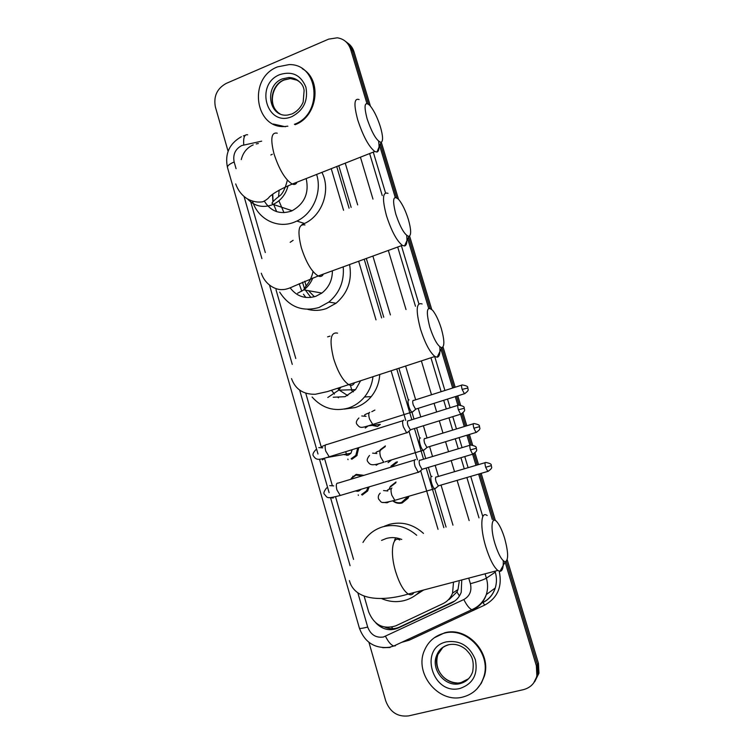 <?xml version="1.0" encoding="UTF-8"?>
<svg xmlns="http://www.w3.org/2000/svg" width="754" height="754" viewBox="0 0 754 754"><rect width="100%" height="100%" fill="white"/><g stroke="black" fill="none" stroke-linecap="round" stroke-linejoin="round"><path stroke-width="1.13" d="M397.113 462.428L391.524 466.735M408.819 496.566L408.103 498.158L402.165 502.975C398.791 503.842 395.69 503.163 392.862 500.929M351.647 477.932L356.18 474.37L363.88 475.34M369.168 486.877L367.566 491.024L362.184 495.076M358.781 447.631L356.783 455.718L351.807 459.28M272.43 194.362L272.92 201.403M273.561 204.221L276.671 211.657M316.614 174.447C322.344 191.921 313.07 213.665 296.869 221.063L294.192 222.223M443.861 527.687L426.17 468.064M423.55 459.214L414.446 428.536M411.835 419.742L396.783 369.017M381.637 317.943L364.21 259.225M349.074 208.179L336.718 166.521M449.007 599.628L456.943 591.984L457.998 589.543L459.186 581.786M253.193 144.881C247.001 147.68 243.033 152.572 241.271 159.584M258.368 143.505L256.219 143.957M438.027 529.317L420.657 470.666M417.452 459.846L408.979 431.222M405.784 420.449L391.109 370.883M376.01 319.885L358.65 261.252M343.551 210.272L331.242 168.679M364.182 596.329L368.659 611.899C374.163 625.057 383.211 629.703 395.812 625.839L443.05 603.596C447.537 601.409 450.704 597.903 452.57 593.096L453.512 582.135M250.281 200.3L265.304 252.543M276.011 289.753L295.785 358.508M305.794 393.334L321.355 447.424M324.823 459.469L332.297 485.463M335.719 497.357L353.551 559.383M371.797 411.703L374.889 410.063M380.139 449.827L385.417 445.916M389.243 488.912L390.346 486.424L396.01 482.013M228.094 151.29L215.39 107.002C213.391 96.399 216.982 88.548 226.172 83.43L328.612 39.142L337.264 37.804C343.881 38.831 348.329 42.667 350.619 49.321L366.915 103.411M505.114 562.041L536.358 665.744L536.867 675.716C535.076 683.077 530.599 687.714 523.446 689.646L408.64 715.885C397.697 717.148 390.072 712.2 385.775 701.031L368.942 642.342M379.648 145.654L395.209 197.312M407.744 238.914L428.649 308.273M441.024 349.356L452.673 388.018M455.275 396.632L457.876 405.294M460.571 414.219L464.285 426.557M466.896 435.218L469.931 445.265L420.185 460.232M472.626 454.219L475.981 465.359M478.611 474.087L492.324 519.591M345.681 41.527C348.904 43.675 351.119 46.701 352.344 50.612L368.48 104.146L352.344 50.612C351.119 46.701 348.904 43.675 345.681 41.527M507.197 559.713L538.441 663.322L537.404 664.528L537.913 674.453L533.644 683.011L537.913 674.453L537.404 664.528L506.311 561.381L537.404 664.528L536.358 665.744M380.431 143.797L396.67 197.661L380.431 143.797M408.564 237.124L429.987 308.179L408.564 237.124M441.901 347.698L453.936 387.613L441.901 347.698M456.528 396.236L459.177 405.011L456.528 396.236M461.816 413.776L465.557 426.17L461.816 413.776M468.168 434.832L471.212 444.954L468.168 434.832M473.88 453.776L477.254 464.982L473.88 453.776M479.883 473.719L493.927 520.279L479.883 473.719M446.066 527.074L434.7 488.781M431.118 476.726L428.357 467.414M425.727 458.564L423.267 450.279L424.474 449.61M419.714 438.31L416.613 427.867M414.003 419.073L411.938 412.118M408.385 400.157L398.932 368.31M383.758 317.217L366.312 258.462M351.147 207.388L338.782 165.71M375.775 622.851C382.382 629.581 389.771 631.334 397.952 628.11L451.721 602.842C456.236 600.636 459.403 597.121 461.231 592.276L461.75 579.958M454.916 600.91L399.592 627.036C394.851 629.156 389.969 629.213 384.955 627.196M347.415 42.846C350.619 44.986 352.834 48.002 354.05 51.894L370.384 106.041M381.307 142.27L398.48 199.216M409.601 236.087L431.684 309.31M443.032 346.953L455.18 387.217M457.782 395.841L460.553 405.039M462.947 412.994L466.811 425.784M469.422 434.455L472.598 444.983M475.011 452.994L478.517 464.615M481.156 473.342L495.397 520.571M538.441 663.322L538.95 673.199L534.699 681.72M350.403 385.285L352.014 390.789M287.849 126.229L287.66 126.135C255.578 132.101 246.577 78.567 277.547 66.87L289.084 64.599C318.923 63.685 323.494 114.033 294.418 124.287M302.279 68.718C322.429 79.67 317.67 116.616 295.144 124.664L295.05 124.702M285.427 126.747L273.25 124.014M367.104 118.774C372.052 133.194 376.698 141.055 381.043 142.355C383.249 141.243 383.041 136.106 380.431 126.936C377.396 117.435 373.861 110.263 369.837 105.409C364.578 100.942 363.673 105.4 367.104 118.774M378.612 141.252C379.564 147.756 379.008 151.347 376.953 152.035L374.823 151.507C368.81 146.719 363.126 136.22 357.764 119.999C353.645 104.674 354.088 97.869 359.102 99.556M264.371 201.224C270.78 211.346 279.668 214.673 291.035 211.195L292.147 210.734C304.578 203.674 309.253 192.949 306.19 178.557M294.239 222.204C277.274 229.056 257.745 218.98 252.524 201.12M270.846 154.994L272.298 154.25M321.901 172.364C331.138 189.97 322.392 215.465 304.512 223.486L301.92 224.598M283.985 212.675L278.905 200.79M278.537 196.898L279.168 190.093M273.014 201.318L272.769 194.117M395.831 214.23C400.421 227.802 404.775 235.201 408.894 236.407C411.392 235.229 411.203 229.565 408.348 219.405C405.558 210.573 402.334 203.919 398.668 199.424C393.098 194.702 392.146 199.631 395.831 214.23M406.67 235.418C407.414 241.911 406.698 245.436 404.512 245.993L402.316 245.352C396.736 240.856 391.467 231.026 386.519 215.851C382.061 198.999 382.561 191.507 388.018 193.354M290.13 287.83C296.84 296.539 305.408 299.357 315.813 296.303L321.864 293.061C328.885 287.51 332.391 280.092 332.382 270.809M314.399 296.756L308.499 290.686M306.115 286.03L304.804 281.204M321.242 293.504L320.808 292.872M305.87 297.462L303.447 294.22M301.77 291.261L299.187 283.711M343.23 266.859C344.352 281.289 339.554 293.033 328.838 302.081L319.065 307.481C302.363 312.099 289.244 306.982 279.706 292.137M290.158 242.307L293.118 240.309M349.573 264.55C352.307 280.215 347.811 293.108 336.058 303.24L326.416 308.556C320.196 310.695 313.966 310.968 307.736 309.357M310.884 297.462L304.72 289.187M304.399 288.499L302.486 282.213M429.78 327.066C433.984 339.705 438.008 346.586 441.844 347.707C444.672 346.416 444.502 340.054 441.326 328.631C438.79 320.525 435.897 314.427 432.645 310.328C426.755 305.379 425.803 310.959 429.78 327.066M439.78 346.765C440.317 353.315 439.431 356.802 437.122 357.217L434.907 356.472C429.818 352.316 425.03 343.211 420.515 329.168C415.642 310.412 416.18 302.015 422.108 303.975M333.24 397.245L345.04 396.679L355.558 389.63L360.497 380.949M347.735 395.605L339.328 390.167M338.885 389.705L337.707 388.338M353.334 391.882L350.949 389.78M338.489 397.782L337.538 397.038M334.437 394.097L331.496 390.336M372.947 376.859C372.014 384.474 369.196 391.175 364.502 396.972C360.073 402.278 354.691 405.982 348.348 408.065C334.192 411.882 322.118 408.197 312.109 397.028M379.743 374.625C379.177 382.966 376.34 390.299 371.232 396.623C366.859 401.854 361.552 405.492 355.304 407.546L344.305 409.092M327.622 336.859L330.035 336.124M494.982 543.757C498.564 554.821 501.985 560.835 505.255 561.796C508.611 560.099 508.394 552.23 504.596 538.186C502.447 531.24 500.091 526.038 497.508 522.588C491.702 514.577 489.94 527.536 494.982 543.757M503.257 560.731C503.493 567.592 502.39 571.127 499.949 571.344L497.81 570.458C493.634 566.876 489.629 558.997 485.802 546.81C479.836 527.489 480.835 510.335 487.169 515.576M401.75 539.459C396.613 537.385 391.467 537.055 386.312 538.45L381.562 540.392M420.487 590.834C416.001 595.632 410.628 598.865 404.389 600.533C396.661 602.465 389.036 601.805 381.515 598.553M362.957 542.446C367.66 534.595 374.314 529.365 382.909 526.782C395.181 523.681 406.453 526.518 416.717 535.274M384.361 526.235L389.384 524.35C401.873 521.221 413.23 524.237 423.465 533.389M423.654 589.996L415.878 594.991M395.652 537.809L394.559 540.241M462.73 697.064C438.479 703.736 413.889 673.294 424.464 650.372C428.291 641.494 434.804 635.792 443.983 633.256C466.547 626.451 491.627 653.464 483.814 676.8C480.326 687.525 473.295 694.283 462.73 697.064M434.2 637.818L444.511 632.86C467.037 626.065 492.089 653.03 484.285 676.329L481.306 683.265L476.764 689.118M352.175 449.676L350.959 453.229L348.178 455.199L343.636 454.539M403.786 420.223L403.465 420.195C402.363 420.723 402.316 422.937 403.343 426.839L406.642 432.796L407.952 432.07M408.037 420.694C407.245 421.081 407.217 422.683 407.961 425.501L410.336 429.808L411.184 429.554M357.716 447.961L355.822 455.397L351.157 458.724M361.411 489.176L358.602 491.156L355.191 491.033M351.128 478.592L355.916 475.124L362.58 475.736M415.595 459.62L415.115 459.563C414.04 460.223 414.021 462.522 415.058 466.462L418.253 472.268L419.573 471.552M419.714 460.119C418.951 460.6 418.941 462.259 419.695 465.105L421.986 469.308L422.843 469.054M368.027 487.216L366.585 490.76L361.552 494.549M365.266 428.018L368.216 425.878L380.327 424.408L377.452 426.491L372.184 425.397M409.064 399.912L408.847 399.884C406.557 399.686 409.441 410.911 411.995 412.089L413.192 411.43M413.277 400.346C412.523 400.676 412.504 402.193 413.23 404.917L415.567 409.177L416.331 408.932M420.515 438.017L420.157 437.98C417.961 437.989 420.76 449.092 423.267 450.279L384.945 461.9M380.223 450.317L385.181 446.641M424.615 438.489C423.889 438.903 423.889 440.487 424.615 443.239L426.877 447.386L427.65 447.15M391.128 460.336L388.056 462.645M397.443 461.863L396.142 462.155L390.911 466.189M432.051 476.405L431.552 476.339C429.45 476.566 432.155 487.546 434.624 488.733L435.84 488.083M407.622 496.914L401.552 502.456C398.564 503.238 395.775 502.692 393.192 500.816M390.459 486.933L395.784 482.786M436.038 476.905C435.331 477.405 435.35 479.044 436.085 481.825L438.272 485.868L439.054 485.642M392.815 628.666L391.712 627.177M459.45 595.943L456.943 591.984M261.657 141.168L241.78 145.541C235.286 149.019 232.741 154.504 234.155 161.987L236.077 168.698M241.355 136.728C229.32 143.637 224.683 153.873 227.463 167.426C227.274 165.795 229.499 163.976 234.155 161.987M357.858 592.814L367.688 627.064C370.666 634.755 375.926 638.072 383.456 637.017L463.814 599.543C469.789 596.141 471.976 590.863 470.392 583.719L468.724 578.12M395.454 645.773L393.748 646.018C390.996 645.066 388.244 641.824 385.501 636.291M373.268 152.12L385.52 192.873M401.392 245.691L418.847 303.758M434.709 356.538L444.907 390.487M447.499 399.092L450.1 407.763M452.768 416.642L456.472 428.951M459.073 437.603L462.079 447.622M464.766 456.556L468.111 467.678M470.732 476.387L482.805 516.594M499.223 571.221C502.466 586.546 497.659 597.818 484.803 605.047L409.139 640.231L401.59 642.37M350.619 49.321L354.05 51.894M390.11 647.498L382.721 647.686M485.076 573.813L486.387 578.177L495.284 572.145L494.992 571.202M470.392 583.719C478.319 581.551 483.653 579.713 486.387 578.177C487.998 583.737 487.979 589.194 486.33 594.548C484.002 601.475 479.657 606.48 473.295 609.571L471.816 609.694C469.337 608.563 466.669 605.179 463.814 599.543M482.551 602.635C488.743 599.619 492.965 594.746 495.237 588.026C496.839 582.833 496.848 577.536 495.284 572.145M360.431 157.181L372.966 199.084M388.329 250.441L406.01 309.536M421.382 360.921L431.505 394.757M434.068 403.333L436.66 411.976M439.309 420.826L442.975 433.088M445.557 441.703L448.545 451.703M451.203 460.6L454.521 471.684M457.122 480.364L469.158 520.609M478.988 517.866L466.877 477.518M464.266 468.818L460.93 457.706M458.253 448.781L455.246 438.762M452.654 430.119L448.96 417.829M446.302 408.96L443.701 400.289M441.118 391.694L430.939 357.782M415.473 306.265L397.697 247.039M382.24 195.55L369.639 153.552M244.089 196.596L261.902 258.613M269.536 285.219L292.26 364.361M299.696 390.261L317.999 454.012M319.507 459.252L329.102 492.673M330.525 497.64L350.073 565.698M452.966 525.142L441.033 485.058M438.46 476.415L435.181 465.378M432.542 456.509L429.582 446.566M427.018 437.98L423.39 425.765M420.77 416.953L418.206 408.338M415.661 399.799L405.633 366.105M390.402 314.918L372.891 256.068M357.669 204.909L345.247 163.166M484.803 605.047L482.88 602.606C488.997 599.505 493.116 594.652 495.237 588.026L486.33 594.548C483.568 601.683 478.733 606.734 471.816 609.694L393.748 646.018L389.46 647.281C374.823 648.826 364.804 642.483 359.422 628.261C359.846 628.742 362.599 628.336 367.688 627.064M409.139 640.231L408.527 639.138M243.749 144.938C243.203 137.558 244.503 134.174 247.651 134.796M453.154 601.862L451.721 602.842M399.592 627.036L397.952 628.11M358.376 495.387L358.225 494.878M357.207 491.372L356.962 490.505M352.947 476.679L352.815 476.198M348.018 459.638L347.858 459.092M346.793 455.435L345.709 451.674M291.93 113.958L287.877 115.004C268.622 118.001 263.693 85.833 282.298 78.897L288.744 77.53C293.014 77.558 296.68 79.076 299.753 82.063M292.128 116.493C266.963 127.944 254.305 84.382 279.819 74.599C292.137 70.81 300.827 74.976 305.888 87.115C308.348 100.367 303.758 110.169 292.128 116.493M279.988 113.816C267.764 107.238 270.384 85.032 284.004 79.905L290.441 78.548L297.868 80.405M277.274 133.185C271.327 131.969 270.243 138.877 274.032 153.92C279.244 169.744 285.314 179.791 292.241 184.051C294.475 184.956 296.077 184.325 297.038 182.157M247.519 198.943C254.352 206.115 262.524 208.104 272.024 204.89L273.165 204.409C280.79 200.705 285.766 194.485 288.103 185.748M304.955 224.956C298.471 223.599 297.264 231.186 301.336 247.717C306.133 262.533 311.751 271.949 318.188 275.973C320.554 277.02 322.278 276.388 323.362 274.088M297.604 293.24L303.853 289.866C307.886 286.822 310.865 282.854 312.806 277.962M337.575 333.155C330.506 331.685 329.187 340.158 333.607 358.565C337.962 372.269 343.07 380.996 348.932 384.757C351.373 385.944 353.202 385.341 354.418 382.957M327.792 397.509L338.678 390.186L340.808 387.339M399.761 540.015C392.448 535.227 389.827 552.418 395.53 571.278C399.205 583.162 403.447 590.759 408.253 594.058C410.647 595.396 412.532 594.897 413.918 592.569M468.573 678.732L461.231 682.493C446.745 686.564 431.769 668.534 437.848 654.595L436.604 655.594C438.592 650.174 442.447 646.593 448.168 644.84C454.492 643.407 460.421 644.972 465.944 649.533C470.477 654.529 474.709 658.402 472.701 671.663C470.534 677.959 466.321 681.936 460.063 683.595C445.529 687.676 430.506 669.58 436.604 655.594C438.847 650.099 442.758 646.536 448.347 644.906M460.185 688.393C432.344 695.97 418.291 647.611 446.509 641.842C460.138 640.042 469.77 646.018 475.388 659.778C478.13 674.255 473.06 683.793 460.185 688.393M457.018 682.954C444.841 682.295 433.305 670.381 437.848 654.595L442.721 647.573M458.366 409.78L464.313 408.253C463.144 408.253 466.867 406.604 458.592 405.105C457.546 404.794 457.471 406.349 458.366 409.78L460.656 414.2L461.391 413.965M318.791 447.603L322.759 447.848M402.872 420.713L326.953 444.521C325.068 444.257 324.654 446.425 325.719 451.043L329.196 456.792L330.601 456.358M325.144 457.98L322.335 459.921M470.458 449.912L476.387 448.234C475.218 448.253 478.969 446.632 470.675 445.039C469.61 444.728 469.535 446.349 470.458 449.912L472.664 454.2L473.408 453.983M329.715 485.614L333.702 485.896M414.577 460.063L338.15 483.097C336.227 482.833 335.813 485.086 336.897 489.874L340.252 495.472L341.666 495.058M333.287 498.017L329.055 497.602M462.136 389.403L467.885 387.99C466.745 387.98 470.383 386.368 462.306 384.955C461.335 384.663 461.278 386.152 462.136 389.403L464.389 393.758L465.058 393.541M361.75 415.972L366.067 416.349M369.733 412.363C368.517 412.909 368.452 415.143 369.535 419.073L372.749 424.464L373.937 424.087M473.861 428.206L479.591 426.651C478.451 426.66 482.117 425.077 474.021 423.569C473.031 423.286 472.984 424.832 473.861 428.206L476.038 432.447L476.716 432.24M372.608 453.135L376.859 453.512M380.779 450.072C379.601 450.741 379.554 453.06 380.647 457.018L383.758 462.259C371.562 466.142 370.271 465.209 367.622 461.429C366.67 460.223 367.292 458.225 369.507 455.454M378.649 463.71L376.152 465.265M485.67 467.282L491.382 465.586C490.241 465.623 493.927 464.059 485.821 462.466C484.813 462.193 484.765 463.795 485.67 467.282L487.781 471.41L488.46 471.212M383.541 490.552L387.81 490.977M391.901 488.045C390.751 488.837 390.732 491.231 391.835 495.237L394.832 500.326L396.038 499.977M388.923 501.853L387.104 502.767L383.032 502.418M457.998 589.543L452.57 593.096M390.346 486.424L390.902 486.264M536.867 675.716L538.95 673.199M227.463 167.426L359.422 628.261M243.382 135.899L245.182 135.334M292.429 113.741C297.387 111.187 300.959 107.294 303.165 102.073L304.116 90.527C303.297 83.496 298.179 79.17 288.744 77.53L290.441 78.548L284.183 79.99C272.364 84.542 268.132 103.845 277.491 111.941M381.043 142.355L376.953 152.035M235.7 183.919C238.057 190.517 241.968 195.503 247.435 198.896C252.816 201.742 258.009 202.685 263.005 201.714C266.124 200.13 268.273 198.5 269.442 196.832C273.495 193.033 281.091 188.773 292.241 184.051L374.823 151.507M296.869 221.063L304.512 223.486M292.147 210.734L273.165 204.409L271.968 203.25C272.75 201.601 275.257 199.188 279.48 196.012C282.646 193.835 285.276 188.538 287.368 180.121M408.894 236.407L404.512 245.993M261.299 273.212C265.436 285.521 276.473 290.139 282.269 289.574C285.04 289.696 288.942 288.556 293.985 286.143L318.188 275.973L402.316 245.352M328.838 302.081L336.058 303.24M321.864 293.061L303.853 289.866C304.286 286.803 310.516 283.212 313.042 271.534M441.844 347.707L437.122 357.217M291.525 378.621C295.389 389.29 303.306 394.512 315.285 394.276L327.396 391.599L434.907 356.472M364.502 396.972L371.232 396.623M355.558 389.63L338.678 390.186L339.913 387.631M505.255 561.796L499.949 571.344M349.422 580.608C355.134 602.323 385.982 600.759 408.253 594.058L497.81 570.458M483.814 676.8L484.285 676.329M322.024 447.028C321.402 446.754 322.561 446.085 325.521 445.011M406.642 432.796L329.196 456.792C317.745 460.449 316.284 460.034 313.447 455.972C312.297 454.69 313.146 452.56 315.983 449.563M464.313 408.253C463.701 409.394 467.009 410.157 460.656 414.2L410.336 429.808M350.959 453.229L326.246 457.659M355.822 455.397L357.179 455.143M410.544 429.903L406.934 432.928M457.857 405.341L408.451 420.807M418.253 472.268L340.252 495.472C325.803 499.186 327.773 497.876 324.418 494.238C323.259 493.389 324.003 491.259 326.661 487.866M476.387 448.234C475.755 449.431 479.12 450.119 472.664 454.2L421.986 469.308M366.585 490.76L367.943 490.383M422.193 469.403L418.536 472.4M364.842 415.2C363.975 415.03 365.379 414.257 369.064 412.89M411.995 412.089L372.749 424.464C360.054 428.432 360.431 428.357 356.727 424.059C355.803 422.447 356.529 420.412 358.913 417.98M467.885 387.99C467.273 389.073 470.543 389.714 464.389 393.758L415.567 409.177M415.756 409.252L412.268 412.212M461.637 385.162L413.635 400.449M376.133 452.72C375.417 452.466 376.755 451.759 380.176 450.59M479.591 426.651C478.978 427.754 482.249 428.47 476.038 432.447L426.877 447.386M427.066 447.471L423.531 450.392M473.342 423.776L425.02 438.592M387.481 490.515C386.915 490.185 388.206 489.525 391.364 488.535M434.624 488.733L394.832 500.326C379.281 504.2 382.099 502.522 378.593 499.073C377.895 496.82 378.433 494.85 380.214 493.163M491.382 465.586C490.779 466.745 494.04 467.48 487.781 471.41L438.272 485.868M438.46 485.953L434.888 488.856M407.122 497.951L408.423 497.527M485.142 462.664L436.491 476.999"/></g></svg>
